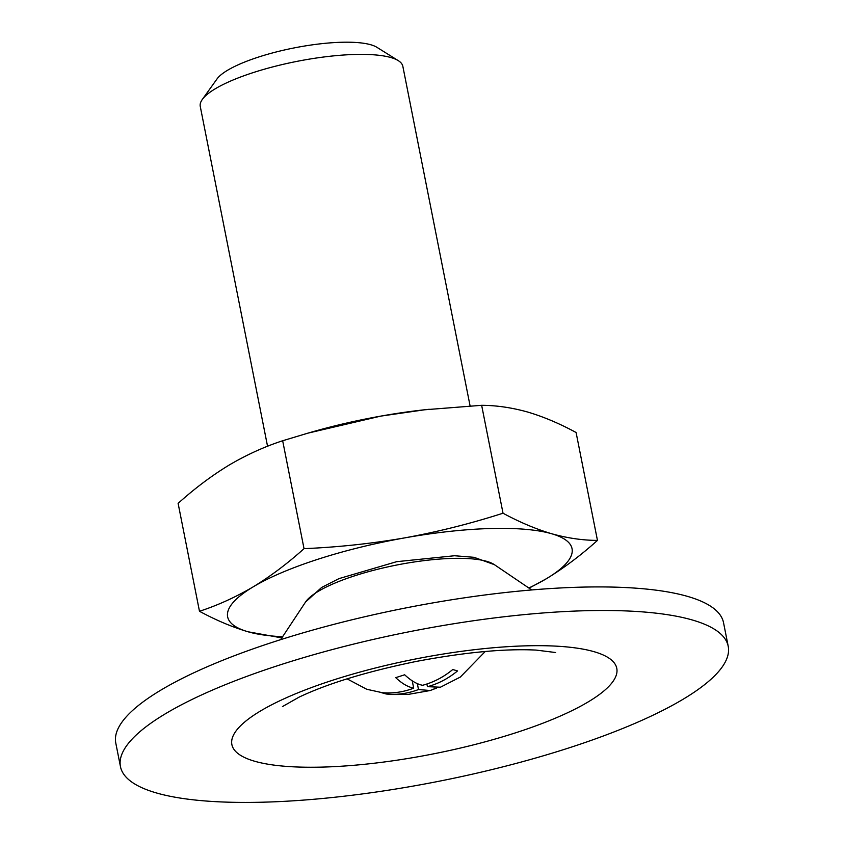 <?xml version="1.0" encoding="UTF-8"?>
<svg xmlns="http://www.w3.org/2000/svg" width="844" height="844" viewBox="0 0 844 844"><rect width="100%" height="100%" fill="white"/><g stroke="black" fill="none" stroke-linecap="round" stroke-linejoin="round"><path stroke-width="1.27" d="M282.666 440.747C264.362 446.729 246.48 454.863 229.019 465.139C211.622 475.731 194.658 488.476 178.116 503.372L199.479 611.278C217.794 605.296 235.676 597.162 253.126 586.886C270.523 576.294 287.488 563.549 304.03 548.653L282.666 440.747L307.954 433.141L380.792 416.113A175.541 43.192 168.8 0 0 312.691 431.78L307.954 433.13M436.485 688.103L430.208 690.519L418.508 689.548C407.673 693.62 396.891 695.097 386.141 693.99L381.33 692.607C392.449 693.662 403.242 692.185 413.697 688.166C407.905 687.005 401.923 683.503 395.731 677.658L404.666 674.778C411.06 680.749 417.041 684.252 422.622 685.286C433.658 682.29 443.701 677.036 452.743 669.535L457.553 670.917C448.164 678.608 438.12 683.862 427.433 686.668L440.42 687.216L460.296 677.078L485.258 651.484M412.241 680.844L413.697 688.166M385.93 692.935L386.141 693.99M417.326 683.587L418.508 689.548M281.833 637.895L248.073 631.787C232.269 627.081 216.075 620.245 199.479 611.278M528.819 587.994A175.541 43.192 168.8 0 0 546.553 578.625C563.94 568.033 580.915 555.289 597.457 540.403L576.093 432.497C559.456 423.488 543.262 416.651 527.5 411.988C511.77 407.61 496.483 405.384 481.65 405.31L424.648 409.783L380.792 416.113A175.541 43.192 168.8 0 1 422.876 409.962L424.637 409.762M597.457 540.403C582.592 540.35 567.316 538.124 551.607 533.724A175.541 43.192 168.8 0 1 546.553 578.625L529.072 588.173M304.03 548.653C338.085 547.207 371.698 543.61 404.898 537.85A175.541 43.192 168.8 0 1 551.607 533.724C535.813 529.03 519.609 522.193 503.024 513.215L481.65 405.31M434.101 688.134L434.217 688.736M426.895 683.967L427.433 686.668M429.29 409.266A175.541 43.192 168.8 0 0 422.876 409.962M470.087 405.922L402.841 66.307A103.263 25.404 168.8 0 0 398.273 60.641A103.263 25.404 168.8 0 0 296.613 61.443A103.263 25.404 168.8 0 0 202.328 99.434A103.263 25.404 168.8 0 0 200.26 106.418L267.548 446.265M398.273 60.641L376.899 47.306A84.263 20.731 168.8 0 0 293.944 47.96A84.263 20.731 168.8 0 0 217.003 78.967L202.328 99.434M282.582 636.756A175.541 43.192 168.8 0 1 248.073 631.787A175.541 43.192 168.8 0 1 253.126 586.886A175.541 43.192 168.8 0 1 404.898 537.85C438.025 531.794 470.741 523.586 503.024 513.215M568.656 747.995A309.78 76.224 168.8 0 0 728.214 646.293A309.78 76.224 168.8 0 0 409.53 631.692A309.78 76.224 168.8 0 0 120.46 766.626A309.78 76.224 168.8 0 0 568.656 747.995M728.214 646.293L723.54 622.724A309.78 76.224 168.8 0 0 404.867 608.123A309.78 76.224 168.8 0 0 115.786 743.068L120.46 766.626M515.737 732.771A196.188 48.277 168.8 0 0 525.527 645.85A196.188 48.277 168.8 0 0 231.731 740.758A196.188 48.277 168.8 0 0 515.737 732.771M531.699 589.945L494.373 564.657A99.054 24.37 168.8 0 0 396.342 565.1A99.054 24.37 168.8 0 0 305.539 602.046L280.672 639.657M430.208 690.519L407.821 694.475L390.572 694.517L366.729 689.263L347.053 678.85M555.637 652.528L536.119 650.091C504.828 648.509 464.886 652.285 416.271 661.432C366.855 671.602 327.799 683.503 299.092 697.133L282.434 706.597M494.373 564.657L474.043 557.314L454.557 555.742L396.648 561.682L339.003 578.615L321.669 587.435L305.539 602.046"/></g></svg>
